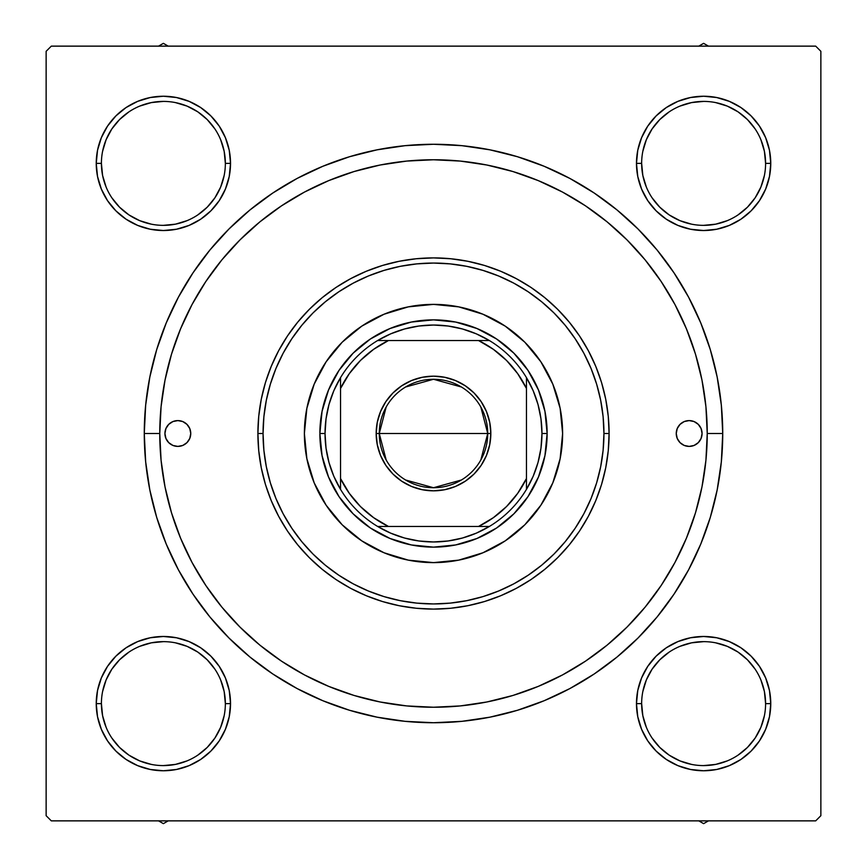 <?xml version="1.0" encoding="UTF-8"?>
<svg xmlns="http://www.w3.org/2000/svg" width="867" height="867" viewBox="0 0 867 867"><rect width="100%" height="100%" fill="white"/><g stroke="black" fill="none" stroke-linecap="round" stroke-linejoin="round"><path stroke-width="1.3" d="M101.352 677.929L97.527 690.522L101.352 677.929L97.527 690.522L96.237 703.625L97.527 716.716L101.352 729.31L107.551 740.927L115.907 751.093L126.073 759.449L137.69 765.648L150.284 769.473L163.375 770.763L176.478 769.473L189.071 765.648L200.678 759.449L210.854 751.093L219.21 740.927L225.409 729.31L229.235 716.716L230.524 703.625L229.235 690.522L225.409 677.929L219.21 666.322L210.854 656.146L200.678 647.79L189.071 641.591L176.478 637.765L163.375 636.476L150.284 637.765L137.69 641.591L126.073 647.79L115.907 656.146L107.551 666.322L101.352 677.929L97.527 690.522L96.237 703.625L101.406 703.625A61.98 61.98 0 0 0 163.375 765.594A61.98 61.98 0 0 0 225.355 703.625A61.98 61.98 0 0 0 163.375 641.645A61.98 61.98 0 0 0 101.406 703.625L96.237 703.625A67.138 67.138 0 0 1 163.375 636.476A67.138 67.138 0 0 1 230.524 703.625L225.355 703.625A61.98 61.98 0 0 1 163.375 765.594A61.98 61.98 0 0 1 101.406 703.625A61.98 61.98 0 0 1 163.375 641.645A61.98 61.98 0 0 1 225.355 703.625L224.163 691.53L220.641 679.901M101.352 137.69L97.527 150.284L101.352 137.69L97.527 150.284L96.237 163.375L97.527 176.478L101.352 189.071L107.551 200.678L115.907 210.854L126.073 219.21L137.69 225.409L150.284 229.235L163.375 230.524L176.478 229.235L189.071 225.409L200.678 219.21L210.854 210.854L219.21 200.678L225.409 189.071L229.235 176.478L230.524 163.375L229.235 150.284L225.409 137.69L219.21 126.073L210.854 115.907L200.678 107.551L189.071 101.352L176.478 97.527L163.375 96.237L150.284 97.527L137.69 101.352L126.073 107.551L115.907 115.907L107.551 126.073L101.352 137.69L97.527 150.284L96.237 163.375L101.406 163.375A61.98 61.98 0 0 0 163.375 225.355A61.98 61.98 0 0 0 225.355 163.375A61.98 61.98 0 0 0 163.375 101.406A61.98 61.98 0 0 0 101.406 163.375L96.237 163.375A67.138 67.138 0 0 1 163.375 96.237A67.138 67.138 0 0 1 230.524 163.375L225.355 163.375A61.98 61.98 0 0 1 163.375 225.355A61.98 61.98 0 0 1 101.406 163.375A61.98 61.98 0 0 1 163.375 101.406A61.98 61.98 0 0 1 225.355 163.375L224.163 151.291L220.641 139.663M765.648 189.071L769.473 176.478L765.648 189.071L769.473 176.478L770.763 163.375A67.138 67.138 0 0 1 703.625 230.524A67.138 67.138 0 0 1 636.476 163.375L637.765 176.478L641.591 189.071L647.79 200.678L656.146 210.854L666.322 219.21L677.929 225.409L690.522 229.235L703.625 230.524L716.716 229.235L729.31 225.409L740.927 219.21L751.093 210.854L759.449 200.678L765.648 189.071L769.473 176.478L770.763 163.375L769.473 150.284L765.648 137.69L759.449 126.073L751.093 115.907L740.927 107.551L729.31 101.352L716.716 97.527L703.625 96.237L690.522 97.527L677.929 101.352L666.322 107.551L656.146 115.907L647.79 126.073L641.591 137.69L637.765 150.284L636.476 163.375L641.645 163.375A61.98 61.98 0 0 0 703.625 225.355A61.98 61.98 0 0 0 765.594 163.375A61.98 61.98 0 0 0 703.625 101.406A61.98 61.98 0 0 0 641.645 163.375L636.476 163.375A67.138 67.138 0 0 1 703.625 96.237A67.138 67.138 0 0 1 770.763 163.375L765.594 163.375A61.98 61.98 0 0 1 703.625 225.355A61.98 61.98 0 0 1 641.645 163.375A61.98 61.98 0 0 1 703.625 101.406A61.98 61.98 0 0 1 765.594 163.375L764.401 151.291L760.879 139.663M765.648 729.31L769.473 716.716L765.648 729.31L769.473 716.716L770.763 703.625A67.138 67.138 0 0 1 703.625 770.763A67.138 67.138 0 0 1 636.476 703.625L637.765 716.716L641.591 729.31L647.79 740.927L656.146 751.093L666.322 759.449L677.929 765.648L690.522 769.473L703.625 770.763L716.716 769.473L729.31 765.648L740.927 759.449L751.093 751.093L759.449 740.927L765.648 729.31L769.473 716.716L770.763 703.625L769.473 690.522L765.648 677.929L759.449 666.322L751.093 656.146L740.927 647.79L729.31 641.591L716.716 637.765L703.625 636.476L690.522 637.765L677.929 641.591L666.322 647.79L656.146 656.146L647.79 666.322L641.591 677.929L637.765 690.522L636.476 703.625L641.645 703.625A61.98 61.98 0 0 0 703.625 765.594A61.98 61.98 0 0 0 765.594 703.625A61.98 61.98 0 0 0 703.625 641.645A61.98 61.98 0 0 0 641.645 703.625L636.476 703.625A67.138 67.138 0 0 1 703.625 636.476A67.138 67.138 0 0 1 770.763 703.625L765.594 703.625A61.98 61.98 0 0 1 703.625 765.594A61.98 61.98 0 0 1 641.645 703.625A61.98 61.98 0 0 1 703.625 641.645A61.98 61.98 0 0 1 765.594 703.625L764.401 691.53L760.879 679.901M722.731 433.5L707.234 433.5L722.731 433.5L721.333 405.149L717.172 377.069L710.279 349.542L700.709 322.817L688.582 297.153L673.984 272.812L657.078 250.01L638.014 228.986L616.99 209.922L594.188 193.016L569.847 178.418L544.183 166.291L517.458 156.721L489.931 149.828L461.851 145.667L433.5 144.269L405.149 145.667L377.069 149.828L349.542 156.721L322.817 166.291L297.153 178.418L272.812 193.016L250.01 209.922L228.986 228.986L209.922 250.01L193.016 272.812L178.418 297.153L166.291 322.817L156.721 349.542L149.828 377.069L145.667 405.149L144.269 433.5A289.231 289.231 0 0 1 433.5 144.269A289.231 289.231 0 0 1 722.731 433.5A289.231 289.231 0 0 1 433.5 722.731A289.231 289.231 0 0 1 144.269 433.5L145.667 461.851L149.828 489.931L156.721 517.458L166.291 544.183L178.418 569.847L193.016 594.188L209.922 616.99L228.986 638.014L250.01 657.078L272.812 673.984L297.153 688.582L322.817 700.709L349.542 710.279L377.069 717.172L405.149 721.333L433.5 722.731L461.851 721.333L489.931 717.172L517.458 710.279L544.183 700.709L569.847 688.582L594.188 673.984L616.99 657.078L638.014 638.014L657.078 616.99L673.984 594.188L688.582 569.847L700.709 544.183L710.279 517.458L717.172 489.931L721.333 461.851L722.731 433.5M159.766 433.5L144.269 433.5L145.667 461.851L144.269 433.5L159.766 433.5A273.734 273.734 0 0 1 433.5 159.766A273.734 273.734 0 0 1 707.234 433.5A273.734 273.734 0 0 1 433.5 707.234A273.734 273.734 0 0 1 159.766 433.5L161.078 460.334L165.023 486.907L171.547 512.961L180.607 538.255L192.084 562.542L205.902 585.583L221.898 607.16L239.942 627.058L259.84 645.102L281.569 661.207L304.458 674.916L328.745 686.393L354.039 695.453L380.093 701.977L406.666 705.922L433.5 707.234L460.334 705.922L486.907 701.977L512.961 695.453L538.255 686.393L562.542 674.916L585.583 661.098L607.16 645.102L627.058 627.058L645.102 607.16L661.207 585.431L674.916 562.542L686.393 538.255L695.453 512.961L701.977 486.907L705.922 460.334L707.234 433.5L705.922 406.666L701.977 380.093L695.453 354.039L686.393 328.745L674.916 304.458L661.098 281.417L645.102 259.84L627.058 239.942L607.16 221.898L585.431 205.793L562.542 192.084L538.255 180.607L512.961 171.547L486.907 165.023L460.334 161.078L433.5 159.766L406.666 161.078L380.093 165.023L354.039 171.547L328.745 180.607L304.458 192.084L281.417 205.902L259.84 221.898L239.942 239.942L221.898 259.84L205.793 281.569L192.084 304.458L180.607 328.745L171.547 354.039L165.023 380.093L161.078 406.666L159.766 433.5M815.695 46.135L51.305 46.135L815.695 46.135L820.865 51.305L820.865 815.695L820.865 51.305L815.695 46.135M46.135 815.695L46.135 51.305L51.305 46.135L46.135 51.305L46.135 815.695L51.305 820.865L46.135 815.695M815.695 820.865L51.305 820.865L815.695 820.865L820.865 815.695L815.695 820.865M765.594 163.375L770.763 163.375L769.473 176.478L770.763 163.375L769.473 150.284L765.648 137.69L759.449 126.073L751.093 115.907L740.927 107.551M729.31 101.352L716.716 97.527L729.31 101.352L716.716 97.527L703.625 96.237L690.522 97.527L677.929 101.352L666.322 107.551L656.146 115.907L647.79 126.073M637.765 176.478L641.591 189.071L637.765 176.478L641.591 189.071L647.79 200.678L656.146 210.854L666.322 219.21M716.716 229.235L729.31 225.409L716.716 229.235L729.31 225.409L740.927 219.21L751.093 210.854L759.449 200.678M229.235 150.284L225.409 137.69L229.235 150.284L225.409 137.69L219.21 126.073L210.854 115.907L200.678 107.551M189.071 101.352L176.478 97.527L189.071 101.352L176.478 97.527L163.375 96.237L150.284 97.527L137.69 101.352L126.073 107.551L115.907 115.907L107.551 126.073M225.355 163.375L230.524 163.375A67.138 67.138 0 0 1 163.375 230.524A67.138 67.138 0 0 1 96.237 163.375L97.527 150.284L96.237 163.375L97.527 176.478L101.352 189.071L107.551 200.678L115.907 210.854L126.073 219.21M176.478 229.235L189.071 225.409L176.478 229.235L189.071 225.409L200.678 219.21L210.854 210.854L219.21 200.678M229.235 690.522L225.409 677.929L229.235 690.522L225.409 677.929L219.21 666.322L210.854 656.146L200.678 647.79M150.284 637.765L137.69 641.591L150.284 637.765L137.69 641.591L126.073 647.79L115.907 656.146L107.551 666.322M225.355 703.625L230.524 703.625A67.138 67.138 0 0 1 163.375 770.763A67.138 67.138 0 0 1 96.237 703.625L97.527 690.522L96.237 703.625L97.527 716.716L101.352 729.31L107.551 740.927L115.907 751.093L126.073 759.449M137.69 765.648L150.284 769.473L137.69 765.648L150.284 769.473L163.375 770.763L176.478 769.473L189.071 765.648L200.678 759.449L210.854 751.093L219.21 740.927M765.594 703.625L770.763 703.625L769.473 716.716L770.763 703.625L769.473 690.522L765.648 677.929L759.449 666.322L751.093 656.146L740.927 647.79M690.522 637.765L677.929 641.591L690.522 637.765L677.929 641.591L666.322 647.79L656.146 656.146L647.79 666.322M637.765 716.716L641.591 729.31L637.765 716.716L641.591 729.31L647.79 740.927L656.146 751.093L666.322 759.449M677.929 765.648L690.522 769.473L677.929 765.648L690.522 769.473L703.625 770.763L716.716 769.473L729.31 765.648L740.927 759.449L751.093 751.093L759.449 740.927M641.591 729.31L647.79 740.927L656.146 751.093L647.79 740.927L641.591 729.31M690.522 769.473L703.625 770.763L716.716 769.473L729.31 765.648L740.927 759.449L751.093 751.093L740.927 759.449L729.31 765.648L716.716 769.473L703.625 770.763L690.522 769.473M770.763 703.625L769.473 690.522L765.648 677.929L759.449 666.322L751.093 656.146L759.449 666.322L765.648 677.929L769.473 690.522L770.763 703.625M677.929 641.591L666.322 647.79L656.146 656.146L666.322 647.79L677.929 641.591M641.591 189.071L647.79 200.678L656.146 210.854L647.79 200.678L641.591 189.071M729.31 225.409L740.927 219.21L751.093 210.854L740.927 219.21L729.31 225.409M770.763 163.375L769.473 150.284L765.648 137.69L759.449 126.073L751.093 115.907L759.449 126.073L765.648 137.69L769.473 150.284L770.763 163.375M716.716 97.527L703.625 96.237L690.522 97.527L677.929 101.352L666.322 107.551L656.146 115.907L666.322 107.551L677.929 101.352L690.522 97.527L703.625 96.237L716.716 97.527M96.237 163.375L97.527 176.478L101.352 189.071L107.551 200.678L115.907 210.854L107.551 200.678L101.352 189.071L97.527 176.478L96.237 163.375M189.071 225.409L200.678 219.21L210.854 210.854L200.678 219.21L189.071 225.409M225.409 137.69L219.21 126.073L210.854 115.907L219.21 126.073L225.409 137.69M176.478 97.527L163.375 96.237L150.284 97.527L137.69 101.352L126.073 107.551L115.907 115.907L126.073 107.551L137.69 101.352L150.284 97.527L163.375 96.237L176.478 97.527M96.237 703.625L97.527 716.716L101.352 729.31L107.551 740.927L115.907 751.093L107.551 740.927L101.352 729.31L97.527 716.716L96.237 703.625M150.284 769.473L163.375 770.763L176.478 769.473L189.071 765.648L200.678 759.449L210.854 751.093L200.678 759.449L189.071 765.648L176.478 769.473L163.375 770.763L150.284 769.473M225.409 677.929L219.21 666.322L210.854 656.146L219.21 666.322L225.409 677.929M137.69 641.591L126.073 647.79L115.907 656.146L126.073 647.79L137.69 641.591M178.418 569.847L193.016 594.188L178.418 569.847M405.149 721.333L433.5 722.731L461.851 721.333L433.5 722.731L405.149 721.333M569.847 688.582L594.188 673.984L569.847 688.582M688.582 297.153L673.984 272.812L688.582 297.153M461.851 145.667L433.5 144.269L405.149 145.667L433.5 144.269L461.851 145.667M297.153 178.418L272.812 193.016L297.153 178.418M145.667 405.149L144.269 433.5L145.667 405.149M214.897 738.066L207.202 747.441L197.795 755.168M128.934 755.146L119.559 747.441L111.854 738.066M102.599 691.53L106.121 679.901L111.843 669.183L119.559 659.798L128.934 652.103M175.47 642.837L187.099 646.359L197.817 652.092L207.202 659.798L214.929 669.205M755.146 738.066L747.441 747.441L738.066 755.146M691.53 764.401L679.901 760.879L669.183 755.157L659.798 747.441L652.103 738.066M642.837 691.53L646.359 679.901L652.092 669.183L659.798 659.798L669.205 652.071M738.066 652.103L747.441 659.798L755.168 669.205M764.401 175.47L760.879 187.099L755.157 197.817L747.441 207.202L738.066 214.897M691.53 224.163L679.901 220.641L669.183 214.908L659.798 207.202L652.071 197.795M652.103 128.934L659.798 119.559L669.205 111.832M738.066 111.854L747.441 119.559L755.146 128.934M224.163 175.47L220.641 187.099L214.908 197.817L207.202 207.202L197.795 214.929M128.934 214.897L119.559 207.202L111.832 197.795M111.854 128.934L119.559 119.559L128.934 111.854M175.47 102.599L187.099 106.121L197.817 111.843L207.202 119.559L214.897 128.934M641.645 703.625L642.837 715.708L646.359 727.337M703.603 765.594L715.708 764.401L727.337 760.879M755.157 738.055L760.879 727.337L764.401 715.708M738.055 652.092L727.337 646.359L715.708 642.837M703.636 641.645L691.53 642.837L679.901 646.359M101.406 703.625L102.599 715.708L106.121 727.337M128.945 755.157L139.663 760.879L151.291 764.401M163.364 765.594L175.47 764.401L187.099 760.879M214.908 738.055L220.641 727.337L224.163 715.708M163.397 641.645L151.291 642.837L139.663 646.359M101.406 163.375L102.599 175.47L106.121 187.099M128.945 214.908L139.663 220.641L151.291 224.163M163.364 225.355L175.47 224.163L187.099 220.641M163.397 101.406L151.291 102.599L139.663 106.121M111.843 128.945L106.121 139.663L102.599 151.291M641.645 163.375L642.837 175.47L646.359 187.099M703.603 225.355L715.708 224.163L727.337 220.641M738.055 111.843L727.337 106.121L715.708 102.599M703.636 101.406L691.53 102.599L679.901 106.121M652.092 128.945L646.359 139.663L642.837 151.291M386.162 459.954L379.269 433.5A54.231 54.231 0 0 0 433.5 487.731A54.231 54.231 0 0 0 487.731 433.5L490.83 433.5A57.33 57.33 0 0 1 433.5 490.83A57.33 57.33 0 0 1 376.17 433.5L487.731 433.5A54.231 54.231 0 0 1 433.5 487.731A54.231 54.231 0 0 1 379.269 433.5L386.162 407.046M480.838 407.046L487.731 433.5L480.838 459.954M461.428 479.993L433.5 487.731L405.572 479.993M377.633 340.536A108.462 108.462 0 0 1 489.367 340.536L476.319 333.849L462.49 328.983L448.131 326.025L433.5 325.038L418.869 326.025L404.51 328.983L390.681 333.849L377.633 340.536A108.462 108.462 0 0 0 340.536 377.633L333.849 390.681L328.983 404.51L326.025 418.869L325.038 433.5A108.462 108.462 0 0 1 340.536 377.633L340.536 489.367A108.462 108.462 0 0 1 325.038 433.5L326.025 448.131L328.983 462.49L333.849 476.319L340.536 489.367A108.462 108.462 0 0 0 377.633 526.464L390.681 533.151L404.51 538.017L418.869 540.975L433.5 541.962L448.131 540.975L462.49 538.017L476.319 533.151L489.367 526.464A108.462 108.462 0 0 1 377.633 526.464L489.367 526.464A108.462 108.462 0 0 0 526.464 489.367L533.151 476.319L538.017 462.49L540.975 448.131L541.962 433.5L547.131 433.5A113.631 113.631 0 0 0 433.5 319.869A113.631 113.631 0 0 0 319.869 433.5L325.038 433.5L319.869 433.5A113.631 113.631 0 0 1 433.5 319.869A113.631 113.631 0 0 1 547.131 433.5A113.631 113.631 0 0 1 433.5 547.131A113.631 113.631 0 0 1 319.869 433.5A113.631 113.631 0 0 0 433.5 547.131A113.631 113.631 0 0 0 547.131 433.5L541.962 433.5L540.975 418.869L538.017 404.51L533.151 390.681L526.464 377.633A108.462 108.462 0 0 1 526.464 489.367L526.464 377.633A108.462 108.462 0 0 0 489.367 340.536L377.633 340.536A108.462 108.462 0 0 0 340.536 377.633L340.536 478.53L349.325 493.366L360.455 506.545L373.634 517.675L388.47 526.464L478.53 526.464L493.366 517.675L506.545 506.545L517.675 493.366L526.464 478.53L526.464 388.47L517.675 373.634L506.545 360.455L493.366 349.325L478.53 340.536L388.47 340.536L373.634 349.325L360.455 360.455L349.325 373.634L340.536 388.47A103.292 103.292 0 0 1 388.47 340.536L377.633 340.536M490.83 433.5L489.725 444.684L486.463 455.435L481.163 465.351L474.043 474.043L465.351 481.163L455.435 486.463L444.684 489.725L433.5 490.83L422.316 489.725L411.565 486.463L401.649 481.163L392.957 474.043L385.837 465.351L380.537 455.435L377.275 444.684L376.17 433.5L377.275 422.316L380.537 411.565L385.837 401.649L392.957 392.957L401.649 385.837L411.565 380.537L422.316 377.275L433.5 376.17L444.684 377.275L455.435 380.537L465.351 385.837L474.043 392.957L481.163 401.649L486.463 411.565L489.725 422.316L490.83 433.5L379.269 433.5A54.231 54.231 0 0 1 433.5 379.269A54.231 54.231 0 0 1 487.731 433.5A54.231 54.231 0 0 0 433.5 379.269A54.231 54.231 0 0 0 379.269 433.5L376.17 433.5A57.33 57.33 0 0 1 433.5 376.17A57.33 57.33 0 0 1 490.83 433.5M526.464 489.367A108.462 108.462 0 0 1 489.367 526.464L478.53 526.464A103.292 103.292 0 0 0 526.464 478.53L526.464 489.367M377.633 526.464A108.462 108.462 0 0 1 340.536 489.367L340.536 478.53A103.292 103.292 0 0 0 388.47 526.464L377.633 526.464M489.367 340.536A108.462 108.462 0 0 1 526.464 377.633L526.464 388.47A103.292 103.292 0 0 0 478.53 340.536L489.367 340.536M405.572 387.007L433.5 379.269L461.428 387.007M676.249 433.5A12.907 12.907 0 0 1 689.157 420.593A12.907 12.907 0 0 1 702.075 433.5L701.089 438.442L698.293 442.625L694.099 445.432L689.157 446.407L684.215 445.432L680.031 442.625L677.225 438.442L676.249 433.5L677.225 428.558L680.031 424.375L684.215 421.568L689.157 420.593L694.099 421.568L698.293 424.375L701.089 428.558L702.075 433.5A12.907 12.907 0 0 1 689.157 446.407A12.907 12.907 0 0 1 676.249 433.5L676.498 430.986M164.925 433.5A12.907 12.907 0 0 1 177.843 420.593A12.907 12.907 0 0 1 190.751 433.5L189.775 438.442L186.969 442.625L182.785 445.432L177.843 446.407L172.901 445.432L168.707 442.625L165.911 438.442L164.925 433.5L165.911 428.558L168.707 424.375L172.901 421.568L177.843 420.593L182.785 421.568L186.969 424.375L189.775 428.558L190.751 433.5A12.907 12.907 0 0 1 177.843 446.407A12.907 12.907 0 0 1 164.925 433.5M326.1 361.832A129.118 129.118 0 0 0 304.382 433.5A129.118 129.118 0 0 1 433.5 304.382A129.118 129.118 0 0 1 562.618 433.5A129.118 129.118 0 0 0 560.147 408.335M505.168 326.1A129.118 129.118 0 0 0 458.708 306.864L482.908 314.212L505.233 326.144L524.806 342.194L540.856 361.767L552.788 384.092L560.136 408.314A129.118 129.118 0 0 0 540.9 361.832M540.813 361.702A129.118 129.118 0 0 0 524.828 342.227M524.773 342.172A129.118 129.118 0 0 0 505.298 326.187M458.665 306.853A129.118 129.118 0 0 0 408.335 306.853M560.136 408.314L562.618 433.5L560.136 458.686L552.788 482.908L540.856 505.233L524.806 524.806L505.233 540.856L482.908 552.788L458.686 560.136L433.5 562.618L408.314 560.136L384.092 552.788L361.767 540.856L342.194 524.806L326.144 505.233L314.212 482.908L306.864 458.686L304.382 433.5L306.864 408.314L314.212 384.092L326.144 361.767L342.194 342.194L361.767 326.144L384.092 314.212L408.314 306.864A129.118 129.118 0 0 0 361.832 326.1M361.702 326.187A129.118 129.118 0 0 0 342.227 342.172M342.172 342.227A129.118 129.118 0 0 0 326.187 361.702M609.1 433.5L603.941 433.5A170.441 170.441 0 0 1 433.5 603.941A170.441 170.441 0 0 1 263.059 433.5L257.9 433.5A175.6 175.6 0 0 0 433.5 609.1A175.6 175.6 0 0 0 609.1 433.5A175.6 175.6 0 0 1 433.5 609.1A175.6 175.6 0 0 1 257.9 433.5L258.745 416.29L261.27 399.243L265.454 382.52L271.263 366.297L278.632 350.723L287.486 335.941L297.76 322.101L309.335 309.335L322.101 297.76L335.941 287.486L350.723 278.632L366.297 271.263L382.52 265.454L399.243 261.27L416.29 258.745L433.5 257.9L450.71 258.745L467.757 261.27L484.48 265.454L500.703 271.263L516.277 278.632L531.059 287.486L544.899 297.76L557.665 309.335L569.24 322.101L579.514 335.941L588.368 350.723L595.737 366.297L601.546 382.52L605.73 399.243L608.255 416.29L609.1 433.5L608.255 450.71L605.73 467.757L601.546 484.48L595.737 500.703L588.368 516.277L579.514 531.059L569.24 544.899L557.665 557.665L544.899 569.24L531.059 579.514L516.277 588.368L500.703 595.737L484.48 601.546L467.757 605.73L450.71 608.255L433.5 609.1L416.29 608.255L399.243 605.73L382.52 601.546L366.297 595.737L350.723 588.368L335.941 579.514L322.101 569.24L309.335 557.665L297.76 544.899L287.486 531.059L278.632 516.277L271.263 500.703L265.454 484.48L261.27 467.757L258.745 450.71L257.9 433.5A175.6 175.6 0 0 1 433.5 257.9A175.6 175.6 0 0 1 609.1 433.5A175.6 175.6 0 0 0 433.5 257.9A175.6 175.6 0 0 0 257.9 433.5L263.059 433.5L263.882 450.201L266.332 466.749L270.396 482.973L276.031 498.72L283.184 513.849L291.789 528.187L301.749 541.626L312.976 554.024L325.374 565.251L338.813 575.211L353.151 583.816L368.28 590.969L384.027 596.604L400.251 600.668L416.799 603.118L433.5 603.941L450.201 603.118L466.749 600.668L482.973 596.604L498.72 590.969L513.849 583.816L528.187 575.211L541.626 565.251L554.024 554.024L565.251 541.626L575.211 528.187L583.816 513.849L590.969 498.72L596.604 482.973L600.668 466.749L603.118 450.201L603.941 433.5L603.118 416.799L600.668 400.251L596.604 384.027L590.969 368.28L583.816 353.151L575.211 338.813L565.251 325.374L554.024 312.976L541.626 301.749L528.187 291.789L513.849 283.184L498.72 276.031L482.973 270.396L466.749 266.332L450.201 263.882L433.5 263.059L416.799 263.882L400.251 266.332L384.027 270.396L368.28 276.031L353.151 283.184L338.813 291.789L325.374 301.749L312.976 312.976L301.749 325.374L291.789 338.813L283.184 353.151L276.031 368.28L270.396 384.027L266.332 400.251L263.882 416.799L263.059 433.5A170.441 170.441 0 0 1 433.5 263.059A170.441 170.441 0 0 1 603.941 433.5L609.1 433.5M695.453 354.039L686.393 328.745L695.453 354.039M354.039 171.547L328.745 180.607L354.039 171.547M171.547 512.961L180.607 538.255L171.547 512.961M512.961 695.453L538.255 686.393L512.961 695.453M408.314 306.864L433.5 304.382L458.686 306.864M319.869 433.5L322.058 411.337L328.528 390.02L339.019 370.372L353.151 353.151L370.372 339.019L390.02 328.528L411.337 322.058L433.5 319.869L455.663 322.058L476.98 328.528L496.628 339.019L513.849 353.151L527.981 370.372L538.472 390.02L544.942 411.337L547.131 433.5L544.942 455.663L538.472 476.98L527.981 496.628L513.849 513.849L496.628 527.981L476.98 538.472L455.663 544.942L433.5 547.131L411.337 544.942L390.02 538.472L370.372 527.981L353.151 513.849L339.019 496.628L328.528 476.98L322.058 455.663L319.869 433.5M540.9 505.168A129.118 129.118 0 0 0 562.618 433.5A129.118 129.118 0 0 1 433.5 562.618A129.118 129.118 0 0 1 304.382 433.5A129.118 129.118 0 0 0 306.853 458.665M306.864 458.708A129.118 129.118 0 0 0 326.1 505.168M326.187 505.298A129.118 129.118 0 0 0 342.172 524.773M342.227 524.828A129.118 129.118 0 0 0 361.702 540.813M361.832 540.9A129.118 129.118 0 0 0 408.292 560.136M408.335 560.147A129.118 129.118 0 0 0 458.665 560.147M458.708 560.136A129.118 129.118 0 0 0 505.168 540.9M505.298 540.813A129.118 129.118 0 0 0 524.773 524.828M524.828 524.773A129.118 129.118 0 0 0 540.813 505.298M182.785 421.568L182.2 421.351M165.911 428.558L165.174 430.986M165.489 437.261L165.911 438.442M190.502 436.014L190.751 433.5M701.511 429.739L701.089 428.558M684.215 445.432L684.8 445.649M701.089 438.442L701.826 436.014M163.375 823.65L168.209 820.865L163.375 823.65L158.553 820.865L163.375 823.65M103.162 673.919L106.359 668.164M110.109 662.746L112.883 659.364M119.115 653.144L122.485 650.369L119.115 653.144M122.529 650.337L124.274 649.047L122.529 650.337M133.659 643.412L129.812 645.471L133.648 643.422M133.713 643.39L135.675 642.458M141.798 640.041L145.981 638.773M146.024 638.762L148.138 638.231M154.619 637.05L158.954 636.627M159.029 636.616L161.186 636.508M167.775 636.616L172.121 637.05M172.175 637.05L174.321 637.375L172.175 637.05M180.759 638.762L184.942 640.03L180.759 638.762M184.964 640.041L187.034 640.778M193.081 643.401L198.836 646.598M204.254 650.348L207.636 653.122M207.668 653.154L209.283 654.618L207.657 653.154M213.856 659.353L216.631 662.724L213.856 659.353M216.663 662.767L217.953 664.512L216.663 662.767M221.529 670.05L223.578 673.887L221.529 670.05M223.61 673.952L224.542 675.913M226.959 682.036L228.227 686.22M228.238 686.263L228.769 688.376M229.95 694.857L230.373 699.192M230.384 699.268L230.492 701.425M230.384 708.014L229.95 712.36M229.95 712.414L229.625 714.56L229.95 712.414M228.238 720.997L226.97 725.18L228.238 720.997M226.959 725.202L226.222 727.272M223.599 733.319L220.402 739.074M216.652 744.493L213.878 747.874M213.846 747.907L212.382 749.522L213.846 747.907M207.647 754.106L204.276 756.869L207.647 754.106M204.233 756.902L202.488 758.192L204.233 756.902M196.95 761.768L193.113 763.827L196.95 761.768M193.048 763.86L191.087 764.781M184.964 767.197L180.78 768.465M180.737 768.476L178.624 769.007M172.143 770.189L167.808 770.611M167.732 770.622L165.575 770.73M158.986 770.622L154.64 770.189M154.586 770.189L152.44 769.863L154.586 770.189M141.809 767.208L139.728 766.461M133.681 763.838L127.926 760.641M122.507 756.891L119.126 754.117M119.093 754.084L117.479 752.621L119.093 754.095M112.894 747.885L110.131 744.515L112.894 747.885M110.098 744.471L108.809 742.726L110.098 744.471M103.173 733.341L105.232 737.188L103.173 733.352M103.14 733.287L102.219 731.325M99.803 725.202L98.535 721.019M98.524 720.976L97.993 718.862M96.811 712.381L96.389 708.046M96.378 707.971L96.27 705.814M96.378 699.225L96.811 694.879M96.811 694.825L97.137 692.679L96.811 694.825M99.792 682.047L100.539 679.966M698.791 820.865L703.625 823.65L708.447 820.865L703.625 823.65L698.791 820.865M646.598 739.074L643.401 733.319M640.778 727.272L640.052 725.224M640.03 725.18L638.762 720.997L640.03 725.191M637.375 714.56L637.05 712.414L637.375 714.56M637.05 712.36L636.616 708.014L637.05 712.36M636.627 699.192L637.05 694.857M638.231 688.376L638.762 686.263M638.773 686.22L640.041 682.036M642.458 675.913L643.39 673.952M643.422 673.887L645.471 670.05M649.047 664.512L650.337 662.767M650.369 662.724L653.144 659.353L650.369 662.724M657.717 654.618L659.332 653.154L657.717 654.618M659.353 653.144L662.746 650.348M668.164 646.598L673.919 643.401M679.966 640.778L682.015 640.052M682.058 640.03L686.241 638.762L682.047 640.03M692.679 637.375L694.825 637.05L692.679 637.375M694.879 637.05L699.225 636.616L694.879 637.05M705.814 636.508L707.971 636.616L705.814 636.508M708.046 636.627L712.381 637.05M718.862 638.231L720.976 638.762M721.019 638.773L725.202 640.041M731.325 642.458L733.287 643.39M733.352 643.422L737.188 645.471M742.726 649.047L744.471 650.337M744.515 650.369L747.885 653.144L744.515 650.369M754.095 659.343L756.891 662.746M760.641 668.164L763.838 673.919M766.461 679.966L767.187 682.015M767.208 682.058L768.476 686.241L767.208 682.047M769.863 692.679L770.189 694.825L769.863 692.679M770.189 694.879L770.622 699.225L770.189 694.879M770.73 705.814L770.622 707.971L770.73 705.814M770.611 708.046L770.189 712.381M769.007 718.862L768.476 720.976M768.465 721.019L767.197 725.202M764.781 731.325L763.86 733.287M763.827 733.352L761.768 737.188M758.192 742.726L756.902 744.471M756.869 744.515L754.106 747.885L756.869 744.515M747.907 754.095L744.493 756.891M739.074 760.641L733.319 763.838M727.272 766.461L725.224 767.187M725.18 767.208L720.997 768.476L725.191 767.208M714.56 769.863L712.414 770.189L714.56 769.863M712.36 770.189L708.014 770.622L712.36 770.189M699.192 770.611L694.857 770.189M688.376 769.007L686.263 768.476M686.22 768.465L682.036 767.197M675.913 764.781L673.952 763.86M673.887 763.827L670.05 761.768M664.512 758.192L662.767 756.902M662.724 756.869L659.353 754.106L662.724 756.869M654.618 749.522L653.154 747.907L654.618 749.522M653.144 747.885L650.348 744.493M168.209 46.135L163.375 43.35L158.553 46.135L163.375 43.35L168.209 46.135M220.402 127.926L223.599 133.681M226.222 139.728L226.948 141.776M226.97 141.82L228.238 146.003L226.97 141.809M229.625 152.44L229.95 154.586L229.625 152.44M229.95 154.64L230.384 158.986L229.95 154.64M230.373 167.808L229.95 172.143M228.769 178.624L228.238 180.737M228.227 180.78L226.959 184.964M224.542 191.087L223.61 193.048M223.578 193.113L221.529 196.95M217.953 202.488L216.663 204.233M216.631 204.276L213.856 207.647L216.631 204.276M209.283 212.382L207.668 213.846L209.283 212.382M207.647 213.856L204.254 216.652M198.836 220.402L193.081 223.599M187.034 226.222L184.985 226.948M184.942 226.97L180.759 228.238L184.953 226.97M174.321 229.625L172.175 229.95L174.321 229.625M172.121 229.95L167.775 230.384L172.121 229.95M161.186 230.492L159.029 230.384L161.186 230.492M158.954 230.373L154.619 229.95M148.138 228.769L146.024 228.238M145.981 228.227L141.798 226.959M135.675 224.542L133.713 223.61M133.648 223.578L129.812 221.529M124.274 217.953L122.529 216.663M122.485 216.631L119.115 213.856L122.485 216.631M112.905 207.657L110.109 204.254M106.359 198.836L103.162 193.081M100.539 187.034L99.813 184.985M99.792 184.942L98.524 180.759L99.792 184.953M97.137 174.321L96.811 172.175L97.137 174.321M96.811 172.121L96.378 167.775L96.811 172.121M96.27 161.186L96.378 159.029L96.27 161.186M96.389 158.954L96.811 154.619M97.993 148.138L98.524 146.024M98.535 145.981L99.803 141.798M102.219 135.675L103.14 133.713M103.173 133.648L105.232 129.812M108.809 124.274L110.098 122.529M110.131 122.485L112.894 119.115L110.131 122.485M119.093 112.905L122.507 110.109M127.926 106.359L133.681 103.162M139.728 100.539L141.776 99.813M141.82 99.792L146.003 98.524L141.809 99.792M152.44 97.137L154.586 96.811L152.44 97.137M154.64 96.811L158.986 96.378L154.64 96.811M167.808 96.389L172.143 96.811M178.624 97.993L180.737 98.524M180.78 98.535L184.964 99.803M191.087 102.219L193.048 103.14M193.113 103.173L196.95 105.232M202.488 108.809L204.233 110.098M204.276 110.131L207.647 112.894L204.276 110.131M212.382 117.479L213.846 119.093L212.382 117.479M213.856 119.115L216.652 122.507M703.625 43.35L698.791 46.135L703.625 43.35L708.447 46.135L703.625 43.35M763.838 193.081L760.641 198.836M756.891 204.254L754.117 207.636M747.885 213.856L744.515 216.631L747.885 213.856M744.471 216.663L742.726 217.953L744.471 216.663M733.341 223.588L737.188 221.529L733.352 223.578M733.287 223.61L731.325 224.542M725.202 226.959L721.019 228.227M720.976 228.238L718.862 228.769M712.381 229.95L708.046 230.373M707.971 230.384L705.814 230.492M699.225 230.384L694.879 229.95M694.825 229.95L692.679 229.625L694.825 229.95M686.241 228.238L682.058 226.97L686.241 228.238M682.036 226.959L679.966 226.222M673.919 223.599L668.164 220.402M662.746 216.652L659.364 213.878M659.332 213.846L657.717 212.382L659.343 213.846M653.144 207.647L650.369 204.276L653.144 207.647M650.337 204.233L649.047 202.488L650.337 204.233M645.471 196.95L643.422 193.113L645.471 196.95M643.39 193.048L642.458 191.087M640.041 184.964L638.773 180.78M638.762 180.737L638.231 178.624M637.05 172.143L636.627 167.808M636.616 167.732L636.508 165.575M636.616 158.986L637.05 154.64M637.05 154.586L637.375 152.44L637.05 154.586M638.762 146.003L640.03 141.82L638.762 146.003M640.041 141.798L640.778 139.728M643.401 133.681L646.598 127.926M650.348 122.507L653.122 119.126M653.154 119.093L654.618 117.479L653.154 119.093M659.353 112.894L662.724 110.131L659.353 112.894M662.767 110.098L664.512 108.809L662.767 110.098M670.05 105.232L673.887 103.173L670.05 105.232M673.952 103.14L675.913 102.219M682.036 99.803L686.22 98.535M686.263 98.524L688.376 97.993M694.857 96.811L699.192 96.389M699.268 96.378L701.425 96.27M708.014 96.378L712.36 96.811M712.414 96.811L714.56 97.137L712.414 96.811M725.191 99.792L727.272 100.539M733.319 103.162L739.074 106.359M744.493 110.109L747.874 112.883M747.907 112.916L749.522 114.379L747.907 112.905M754.106 119.115L756.869 122.485L754.106 119.115M756.902 122.529L758.192 124.274L756.902 122.529M763.827 133.659L761.768 129.812L763.827 133.648M763.86 133.713L764.781 135.675M767.197 141.798L768.465 145.981M768.476 146.024L769.007 148.138M770.189 154.619L770.611 158.954M770.622 159.029L770.73 161.186M770.622 167.775L770.189 172.121M770.189 172.175L769.863 174.321L770.189 172.175M767.208 184.953L766.461 187.034"/></g></svg>
